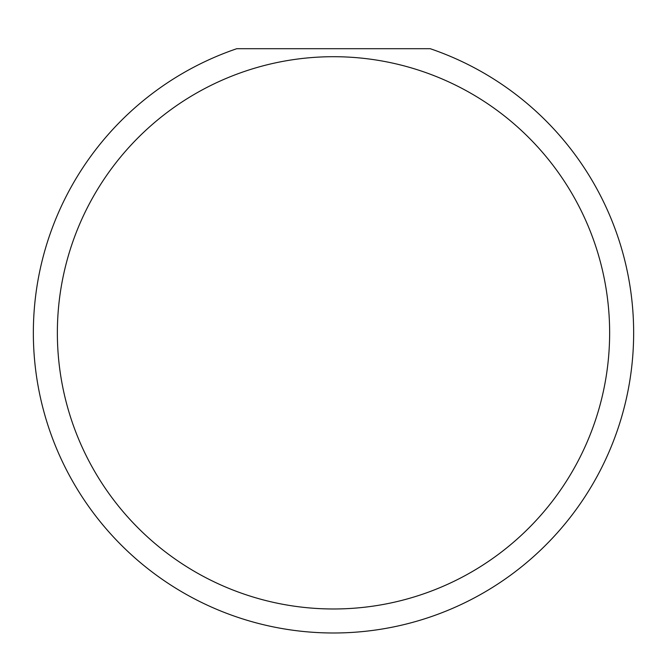 <?xml version="1.0" encoding="UTF-8"?>
<svg xmlns="http://www.w3.org/2000/svg" width="667" height="667" viewBox="0 0 667 667"><rect width="100%" height="100%" fill="white"/><g stroke="black" fill="none" stroke-linecap="round" stroke-linejoin="round"><path stroke-width="1" d="M609.638 332.841A276.138 276.138 0 0 1 333.5 608.979A276.138 276.138 0 0 1 57.362 332.841A276.138 276.138 0 0 1 333.5 56.703A276.138 276.138 0 0 1 609.638 332.841M33.35 332.841A300.15 300.15 0 0 0 333.5 632.991A300.15 300.15 0 0 0 430.215 48.699L236.785 48.699A300.15 300.15 0 0 0 33.35 332.841"/></g></svg>
